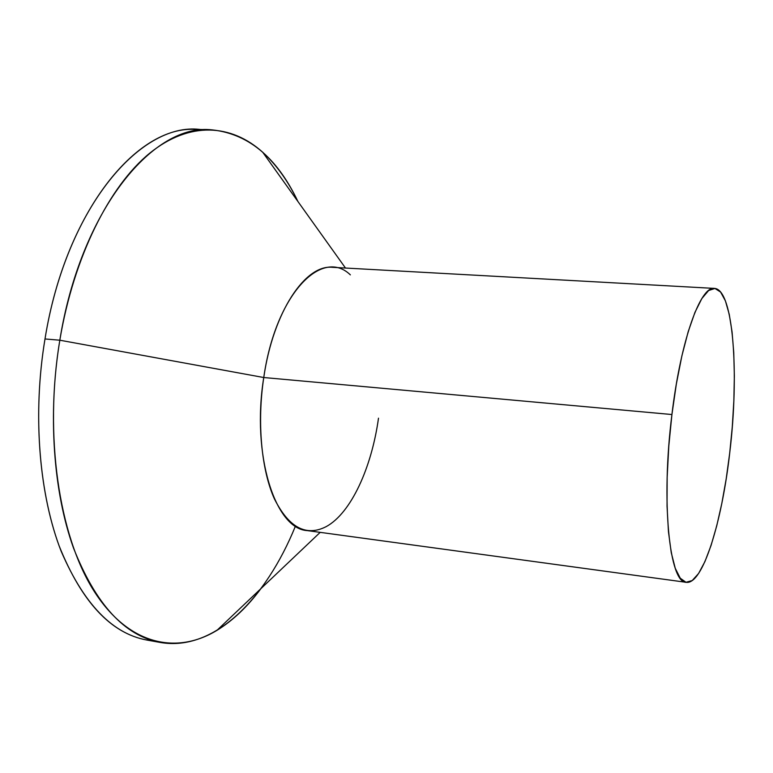 <?xml version="1.0" encoding="UTF-8"?>
<svg xmlns="http://www.w3.org/2000/svg" width="773" height="773" viewBox="0 0 773 773"><rect width="100%" height="100%" fill="white"/><g stroke="black" fill="none" stroke-linecap="round" stroke-linejoin="round"><path stroke-width="1.16" d="M153.711 640.962C116.327 637.628 85.474 607.713 61.144 551.217C39.143 494.981 32.379 414.618 44.998 338.961C32.804 412.164 38.66 489.918 59.096 545.786C81.667 602.041 110.964 633.474 146.976 640.073L160.282 642.46C124.675 635.928 95.746 604.438 73.483 547.98C53.337 491.908 47.636 413.787 59.821 340.207L44.998 338.961C66.323 205.879 142.812 119.409 202.613 129.845M295.441 526.113C265.815 599.036 214.024 651.823 160.282 642.46M378.499 418.174C371.581 467.974 350.942 513.127 326.283 526.577C306.166 536.916 288.87 527.669 274.396 498.856C261.409 470.013 256.955 422.589 263.757 377.524L59.821 340.207C43.926 435.363 59.077 535.573 93.523 590.292C128.134 645.194 176.331 655.011 216.962 630.353C232.944 620.526 247.573 606.631 260.878 588.668M714.426 288.406L332.477 267.323C305.383 264.221 273.236 311.857 263.757 377.524L671.921 414.531C680.723 340.236 700.493 285.739 714.426 288.406C733.451 289.005 739.432 373.717 729.693 453.21L732.273 426.967L733.848 400.955L734.35 375.929L733.761 352.652L732.06 331.897L729.258 314.398L725.412 300.89L720.591 292.049L714.938 288.455L708.628 290.522L701.874 298.504L694.956 312.34L688.183 331.714L681.873 355.918L676.356 383.959L671.921 414.531L668.8 446.127L667.157 477.173L667.041 506.151L668.452 531.679L671.254 552.666L675.273 568.329L680.279 578.243L685.999 582.272L692.193 580.562L698.589 573.489L704.947 561.565L711.063 545.438L716.745 525.804L721.827 503.387L726.185 478.931L729.693 453.21C721.818 522.761 702.609 584.871 686.308 582.32C669.486 583.499 660.847 501.967 671.921 414.531L263.757 377.524C251.264 454.679 275.169 529.147 307.287 530.597L686.279 582.32M209.348 129.622L195.83 129.439C137.227 125.11 65.483 211.309 44.998 338.961L59.821 340.207C80.286 211.908 151.421 125.274 209.348 129.622C247.06 132.579 276.579 156.542 297.924 201.502C288.261 181.346 276.531 164.929 262.704 152.242C231.552 124.221 189.849 120.752 149.614 153.276C109.573 185.945 73.812 256.53 59.821 340.207L263.757 377.524C275.546 294.523 321.665 247.128 350.362 274.869M216.962 630.353L320.196 532.355M262.704 152.242L345.483 268.038"/></g></svg>
